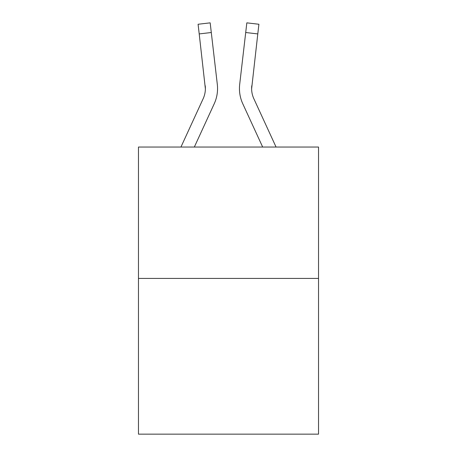 <?xml version="1.0" encoding="UTF-8"?>
<svg xmlns="http://www.w3.org/2000/svg" width="457" height="457" viewBox="0 0 457 457"><rect width="100%" height="100%" fill="white"/><g stroke="black" fill="none" stroke-linecap="round" stroke-linejoin="round"><path stroke-width="0.69" d="M318.529 278.427L318.529 147.04L138.471 147.04L138.471 434.15L318.529 434.15L318.529 278.427L138.471 278.427M214.213 103.79L194.334 147.04L214.213 103.79A36.497 36.497 0 0 0 217.309 84.339L211.294 32.516L199.206 33.921L198.087 24.255L210.169 22.85L198.087 24.255L210.169 22.85L198.087 24.255L210.169 22.85L198.087 24.255L210.169 22.85L198.087 24.255L210.169 22.85L198.087 24.255L210.169 22.85L198.087 24.255L210.169 22.85L198.087 24.255L210.169 22.85L198.087 24.255L210.169 22.85L198.087 24.255L210.169 22.85L198.087 24.255L210.169 22.85L198.087 24.255L210.169 22.85L198.087 24.255L210.169 22.85L198.087 24.255L210.169 22.85L198.087 24.255L210.169 22.85L198.087 24.255L210.169 22.85L198.087 24.255L210.169 22.85L198.087 24.255L210.169 22.85L198.087 24.255L210.169 22.85L198.087 24.255L210.169 22.85L198.087 24.255L210.169 22.85L198.087 24.255L210.169 22.85L198.087 24.255L210.169 22.85L198.087 24.255L210.169 22.85L198.087 24.255L210.169 22.85L198.087 24.255L210.169 22.85L198.087 24.255L210.169 22.85L198.087 24.255L210.169 22.85L198.087 24.255L210.169 22.85L198.087 24.255L210.169 22.85L198.087 24.255L210.169 22.85L198.087 24.255L210.169 22.85L198.087 24.255L210.169 22.85L198.087 24.255L210.169 22.85L198.087 24.255L210.169 22.85L198.087 24.255L210.169 22.85L198.087 24.255L210.169 22.85L198.087 24.255L210.169 22.85L198.087 24.255L210.169 22.85L198.087 24.255L210.169 22.85L198.087 24.255L210.169 22.85L198.087 24.255L210.169 22.85L211.294 32.516M180.943 147.04L203.159 98.706A24.33 24.33 0 0 0 205.382 88.841L199.206 33.921M217.486 90.697L217.549 89.075M217.138 82.877L217.309 84.339L217.138 82.877M242.787 103.79L262.666 147.04L242.787 103.79A36.497 36.497 0 0 1 239.691 84.339L246.831 22.85L258.913 24.255L257.794 33.921L245.706 32.516M239.451 88.898L239.514 90.697M276.057 147.04L253.841 98.706A24.33 24.33 0 0 1 251.618 88.835L257.794 33.921M203.159 98.706A24.33 24.33 0 0 0 205.382 88.841A24.33 24.33 0 0 1 203.159 98.706A24.33 24.33 0 0 0 205.382 88.841A24.33 24.33 0 0 1 203.159 98.706A24.33 24.33 0 0 0 205.382 88.841A24.33 24.33 0 0 1 203.159 98.706A24.33 24.33 0 0 0 205.382 88.841A24.33 24.33 0 0 1 203.159 98.706A24.33 24.33 0 0 0 205.382 88.841A24.33 24.33 0 0 1 203.159 98.706A24.33 24.33 0 0 0 205.382 88.841A24.33 24.33 0 0 1 203.159 98.706A24.33 24.33 0 0 0 205.382 88.841A24.33 24.33 0 0 1 203.159 98.706A24.33 24.33 0 0 0 205.382 88.841A24.33 24.33 0 0 1 203.159 98.706A24.33 24.33 0 0 0 205.382 88.841A24.33 24.33 0 0 1 203.159 98.706A24.33 24.33 0 0 0 205.382 88.841A24.33 24.33 0 0 1 203.159 98.706A24.33 24.33 0 0 0 205.382 88.841A24.33 24.33 0 0 1 203.159 98.706A24.33 24.33 0 0 0 205.382 88.841A24.33 24.33 0 0 1 203.159 98.706A24.33 24.33 0 0 0 205.382 88.841A24.33 24.33 0 0 1 203.159 98.706A24.33 24.33 0 0 0 205.382 88.841A24.33 24.33 0 0 1 203.159 98.706A24.33 24.33 0 0 0 205.382 88.841A24.33 24.33 0 0 1 203.159 98.706A24.33 24.33 0 0 0 205.382 88.841A24.33 24.33 0 0 1 203.159 98.706A24.33 24.33 0 0 0 205.222 85.739L205.382 88.835M253.841 98.706A24.33 24.33 0 0 1 251.618 88.835A24.33 24.33 0 0 0 253.841 98.706A24.33 24.33 0 0 1 251.618 88.835A24.33 24.33 0 0 0 253.841 98.706A24.33 24.33 0 0 1 251.618 88.835A24.33 24.33 0 0 0 253.841 98.706A24.33 24.33 0 0 1 251.618 88.835L251.778 85.739A24.33 24.33 0 0 0 253.841 98.706A24.33 24.33 0 0 1 251.618 88.835L251.778 85.739M210.169 22.85L198.087 24.255M246.831 22.85L258.913 24.255"/></g></svg>
